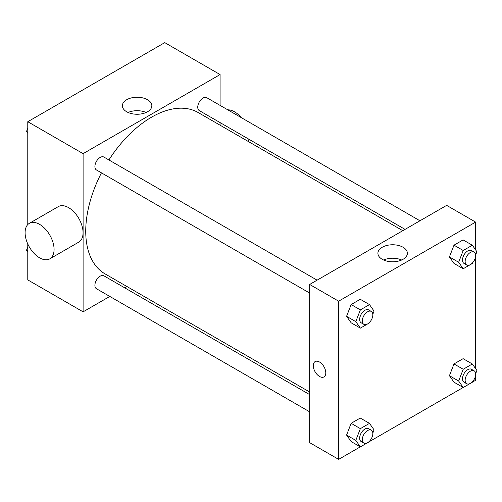 <?xml version="1.0" encoding="UTF-8"?>
<svg xmlns="http://www.w3.org/2000/svg" width="502" height="502" viewBox="0 0 502 502"><rect width="100%" height="100%" fill="white"/><g stroke="black" fill="none" stroke-linecap="round" stroke-linejoin="round"><path stroke-width="0.75" d="M109.787 296.431L83.1 311.842L27.779 279.896L27.779 243.959M27.779 224.582L27.779 121.716L164.763 42.626L220.089 74.566L220.089 105.389M126.95 286.523L124.691 287.828M101.448 172.857A93.14 53.777 120 0 0 85.735 231.227A93.14 53.777 120 0 0 105.025 273.866L309.659 392.012M402.799 230.688L198.165 112.542A93.14 53.777 120 0 0 108.896 159.95M220.089 122.595L220.089 125.199M83.1 311.842L83.1 153.656L220.089 74.566M419.954 220.78L206.742 97.683A7.448 4.305 120 0 0 201.001 99.678A7.448 4.305 120 0 0 197.75 107.177A7.448 4.305 120 0 0 199.294 110.591L405.051 229.383M309.659 394.616L103.895 275.818A7.448 4.305 120 0 0 98.154 277.813A7.448 4.305 120 0 0 94.903 285.312A7.448 4.305 120 0 0 96.447 288.725L309.659 411.822M309.659 293.061L96.447 169.965A7.448 4.305 -60 0 1 96.447 161.362A7.448 4.305 -60 0 1 103.895 157.063L317.107 280.16M83.1 153.656L27.779 121.716M126.686 111.764A14.74 8.509 180 0 1 122.369 105.746A14.74 8.509 180 0 1 137.102 97.237A14.74 8.509 180 0 1 151.842 105.746A14.74 8.509 180 0 1 142.744 113.609A14.74 8.509 180 0 1 126.686 111.764M29.342 223.346L58.32 206.611A20.488 11.828 60 0 1 74.114 212.101A20.488 11.828 60 0 1 83.056 232.727A20.488 11.828 60 0 1 78.814 242.102L49.836 258.837A20.488 11.828 60 0 1 29.342 247.003A20.488 11.828 60 0 1 29.342 223.346A20.488 11.828 60 0 1 45.136 228.83A20.488 11.828 60 0 1 54.078 249.456A20.488 11.828 60 0 1 49.836 258.837M248.358 141.526A20.488 11.828 -120 0 0 248.873 139.217M241.274 117.619A20.488 11.828 -120 0 0 227.795 109.838M128.085 112.479A14.74 8.509 180 0 1 146.126 112.479M360.31 446.855L338.637 459.374L309.659 442.645L309.659 284.458L446.648 205.368L475.626 222.104L475.626 249.908M475.626 375.119L475.626 380.284L472.369 382.16M463.158 387.481L369.522 441.54M453.99 263.431L449.428 256.936L453.99 245.177L463.114 239.906L453.99 245.177L449.428 256.936L453.99 263.431L463.214 268.752L458.646 262.257L463.214 250.498L472.338 245.233L476.9 251.722L475.658 254.928M351.143 441.565L346.581 435.071L351.143 423.311L360.267 418.047L351.143 423.311L346.581 435.071L351.143 441.565L360.367 446.887L355.799 440.398L360.367 428.639L369.491 423.368L374.053 429.856L372.81 433.069M475.626 256.359L475.626 368.669M338.637 459.374L338.637 301.187L475.626 222.104M453.99 382.185L449.428 375.697L453.99 363.937L463.114 358.666L453.99 363.937L449.428 375.697L453.99 382.185L463.214 387.513L458.646 381.018L463.214 369.259L472.338 363.988L476.9 370.482L475.658 373.689M351.143 322.805L346.581 316.316L351.143 304.557L360.267 299.286L351.143 304.557L346.581 316.316L351.143 322.805L360.367 328.132L355.799 321.638L360.367 309.878L369.491 304.607L374.053 311.102L372.81 314.308M338.637 301.187L309.659 284.458M382.223 259.296A14.74 8.509 180 0 1 377.906 253.278A14.74 8.509 180 0 1 392.639 244.769A14.74 8.509 180 0 1 407.379 253.278A14.74 8.509 180 0 1 398.281 261.14A14.74 8.509 180 0 1 382.223 259.296M325.792 372.867A8.848 5.108 60 0 1 323.959 376.914A8.848 5.108 60 0 1 315.112 371.806A8.848 5.108 60 0 1 315.112 361.591A8.848 5.108 60 0 1 321.933 363.963A8.848 5.108 60 0 1 325.792 372.867M323.959 376.914A8.848 5.108 60 0 1 315.112 371.806A8.848 5.108 60 0 1 315.112 361.591M383.622 260.011A14.74 8.509 180 0 1 401.663 260.011M369.773 322.14L369.491 322.861L360.367 328.132M371.285 311.441L368.65 309.916A7.448 4.305 120 0 0 362.908 311.911A7.448 4.305 120 0 0 359.658 319.41A7.448 4.305 120 0 0 361.202 322.824L363.837 324.342A7.448 4.305 120 0 0 371.285 320.044A7.448 4.305 120 0 0 371.285 311.441A7.448 4.305 120 0 0 365.544 313.436A7.448 4.305 120 0 0 362.293 320.935A7.448 4.305 120 0 0 363.837 324.342M355.799 321.638L346.581 316.316M360.367 309.878L351.143 304.557M369.491 304.607L360.267 299.286M472.614 262.759L472.338 263.481L463.214 268.752M474.133 252.06L471.497 250.536A7.448 4.305 120 0 0 465.756 252.537A7.448 4.305 120 0 0 462.505 260.036A7.448 4.305 120 0 0 464.049 263.443L466.684 264.968A7.448 4.305 120 0 0 474.133 260.663A7.448 4.305 120 0 0 474.133 252.06A7.448 4.305 120 0 0 468.391 254.056A7.448 4.305 120 0 0 465.141 261.555A7.448 4.305 120 0 0 466.684 264.968M458.646 262.257L449.428 256.936M463.214 250.498L453.99 245.177M472.338 245.233L463.114 239.906M369.773 440.9L369.491 441.622L360.367 446.887M371.285 430.195L368.65 428.677A7.448 4.305 120 0 0 362.908 430.672A7.448 4.305 120 0 0 359.658 438.171A7.448 4.305 120 0 0 361.202 441.578L363.837 443.103A7.448 4.305 120 0 0 371.285 438.798A7.448 4.305 120 0 0 371.285 430.195A7.448 4.305 120 0 0 365.544 432.191A7.448 4.305 120 0 0 362.293 439.689A7.448 4.305 120 0 0 363.837 443.103M355.799 440.398L346.581 435.071M360.367 428.639L351.143 423.311M369.491 423.368L360.267 418.047M472.614 381.52L472.338 382.242L463.214 387.513M474.133 370.815L471.497 369.296A7.448 4.305 120 0 0 465.756 371.292A7.448 4.305 120 0 0 462.505 378.79A7.448 4.305 120 0 0 464.049 382.204L466.684 383.723A7.448 4.305 120 0 0 474.133 379.424A7.448 4.305 120 0 0 474.133 370.815A7.448 4.305 120 0 0 468.391 372.817A7.448 4.305 120 0 0 465.141 380.315A7.448 4.305 120 0 0 466.684 383.723M458.646 381.018L449.428 375.697M463.214 369.259L453.99 363.937M472.338 363.988L463.114 358.666M27.779 133.331L26.499 131.518L27.779 128.23M31.036 119.84L40.242 114.519M27.779 132.258L26.499 131.518M133.883 60.46L143.089 55.145M27.779 252.092L26.499 250.278L27.779 246.99M27.779 251.013L26.499 250.278"/></g></svg>
